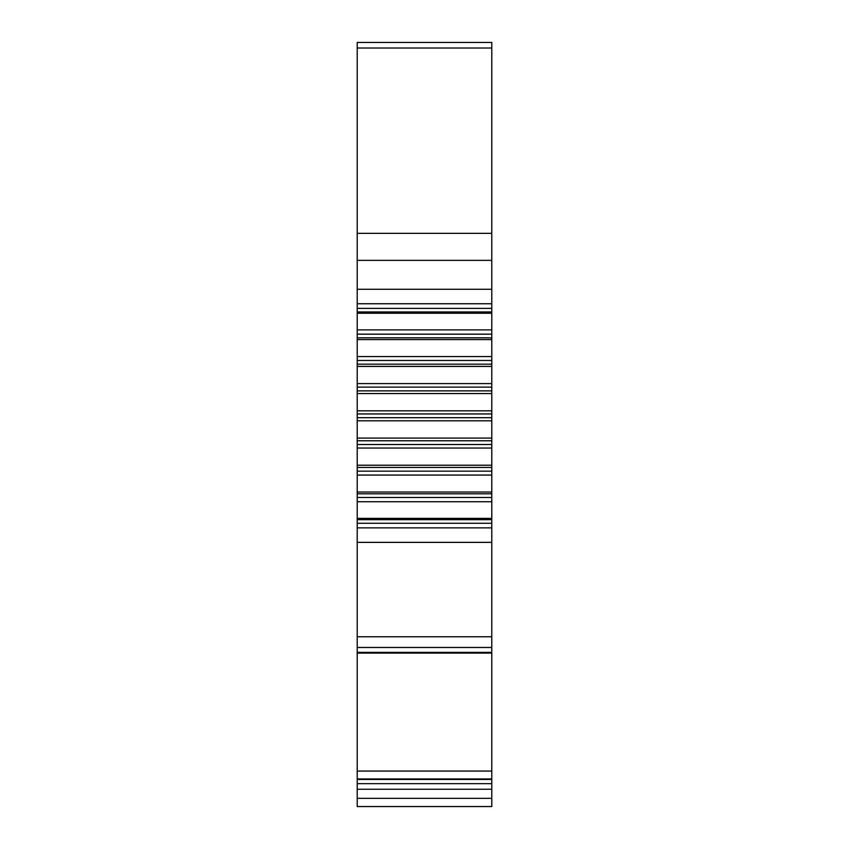 <?xml version="1.0" encoding="UTF-8"?>
<svg xmlns="http://www.w3.org/2000/svg" width="849" height="849" viewBox="0 0 849 849"><rect width="100%" height="100%" fill="white"/><g stroke="black" fill="none" stroke-linecap="round" stroke-linejoin="round"><path stroke-width="1.27" d="M357.206 42.45L357.206 806.55L491.794 806.55L491.794 42.45L357.206 42.45M491.794 789.252L357.206 789.252M491.794 779.478L357.206 779.478M491.794 653.104L357.206 653.104M491.794 636.771L357.206 636.771M491.794 542.373L357.206 542.373M357.206 527.876L491.794 527.876M491.794 518.389L357.206 518.389M357.206 501.738L491.794 501.738M491.794 492.038L357.206 492.038M357.206 475.079L491.794 475.079M491.794 465.21L357.206 465.21M357.206 448.039L491.794 448.039M491.794 438.084L357.206 438.084M357.206 420.807L491.794 420.807M491.794 410.82L357.206 410.82M357.206 393.543L491.794 393.543M491.794 383.589L357.206 383.589M357.206 366.418L491.794 366.418M491.794 356.559L357.206 356.559M357.206 339.6L491.794 339.6M491.794 329.89L357.206 329.89M357.206 313.249L491.794 313.249M491.794 303.751L357.206 303.751M357.206 289.265L491.794 289.265M357.206 798.325L491.794 798.325M357.206 783.659L491.794 783.659M491.794 778.957L357.206 778.957M357.206 771.062L491.794 771.062M491.794 652.372L357.206 652.372M357.206 647.469L491.794 647.469M491.794 523.26L357.206 523.26M357.206 519.684L491.794 519.684M491.794 497.461L357.206 497.461M357.206 493.8L491.794 493.8M491.794 471.153L357.206 471.153M357.206 467.449L491.794 467.449M491.794 444.515L357.206 444.515M357.206 440.769L491.794 440.769M491.794 417.697L357.206 417.697M357.206 413.941L491.794 413.941M491.794 390.869L357.206 390.869M357.206 387.123L491.794 387.123M491.794 364.189L357.206 364.189M357.206 360.475L491.794 360.475M491.794 337.828L357.206 337.828M357.206 334.177L491.794 334.177M491.794 311.954L357.206 311.954M357.206 308.378L491.794 308.378M491.794 260.356L357.206 260.356M357.206 233.358L491.794 233.358M491.794 48.022L357.206 48.022"/></g></svg>
